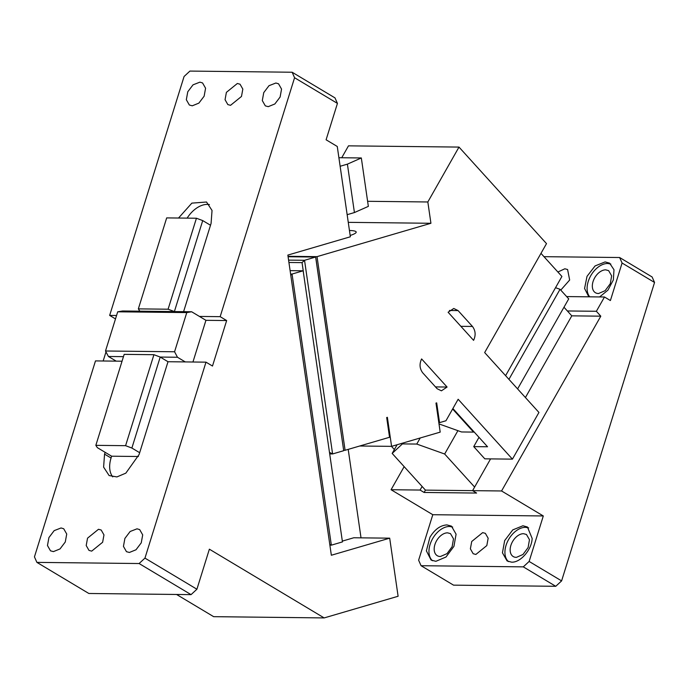 <?xml version="1.0" encoding="UTF-8"?>
<svg xmlns="http://www.w3.org/2000/svg" width="689" height="689" viewBox="0 0 689 689"><rect width="100%" height="100%" fill="white"/><g stroke="black" fill="none" stroke-linecap="round" stroke-linejoin="round"><path stroke-width="1.03" d="M404.159 466.651L391.068 489.724L420.075 490.051L422.116 486.46L392.17 453.422L397.097 444.749M420.075 490.051L424.105 492.463L425.432 490.12L422.116 486.46M391.068 489.724L432.795 514.709L418.628 560.2L421.074 565.712L453.543 585.15L555.756 586.296L561.604 580.887L654.55 282.464L652.104 276.961L619.635 257.522L622.081 263.026L610.402 300.542L604.486 296.993L566.625 296.571M424.105 492.463L476.599 493.057L472.559 490.646L501.566 490.973L543.302 515.958L432.795 514.709M425.432 490.12L472.585 490.654L490.585 458.891M392.17 453.422L402.41 443.905L416.767 444.06L444.663 454.017L474.6 487.045M402.41 443.905L402.893 443.053M555.532 287.701L560.036 289.302L568.718 298.88L517.603 388.915M563.981 307.225L567.366 310.963L596.373 311.282L604.486 296.993M543.302 515.958L529.135 561.449L523.295 566.858L421.074 565.712M511.582 562.164L507.087 560.941L502.445 552.802L504.675 540.564L512.754 529.901L522.925 525.767L527.421 526.99L532.149 538.428C531.813 549.589 520.626 562.594 511.729 562.164L511.582 562.164M446.946 524.915L451.45 526.129L456.084 534.19L453.939 546.343L445.998 557.005L435.887 561.311L431.116 560.088L426.37 550.838L429.927 537.282C434.716 529.419 440.392 525.302 446.946 524.915M482.67 532.623L485.366 533.355L488.156 538.238L486.813 545.585L475.866 554.456L473.171 553.723L470.38 548.84L471.724 541.494L482.67 532.623M543.983 256.67L619.635 257.522M560.768 290.112L569.657 280.027L567.598 269.545M557.883 272.009L564.842 268.779L567.547 269.511M588.828 296.821L584.573 288.476L587.019 276.349L595.072 265.937L605.097 261.923L609.601 263.146L613.985 269.735L613.356 279.906L607.939 290.147L599.594 296.942M596.373 311.282L600.799 316.173L501.566 490.973M561.604 580.887L529.135 561.449M654.55 282.464L622.081 263.026M525.423 397.536L571.792 315.846L600.799 316.173M567.366 310.963L571.792 315.846M457.909 430.668L444.663 454.017M560.036 289.302L508.93 379.338M420.221 437.98L416.767 444.06M523.295 566.858L555.756 586.296M508.465 561.604A19.792 12.746 120.9 0 1 507.776 541.063A19.792 12.746 120.9 0 1 525.518 527.326L528.644 527.886M432.485 560.743A19.792 12.746 120.9 0 1 431.805 540.202A19.792 12.746 120.9 0 1 449.547 526.474L452.673 527.033M589.732 296.83A19.792 12.746 120.9 0 1 590.404 276.341A19.792 12.746 120.9 0 1 607.698 263.482L610.824 264.042M440.469 556.488L440.193 556.497A12.858 8.285 120.9 0 1 437.274 555.704A12.858 8.285 120.9 0 1 435.706 542.45A12.858 8.285 120.9 0 1 447.566 532.838L450.485 533.63L453.5 538.841L452.13 546.704L447.015 553.637L440.469 556.488M516.449 557.349L516.164 557.349A12.858 8.285 120.9 0 1 513.245 556.557A12.858 8.285 120.9 0 1 511.677 543.311A12.858 8.285 120.9 0 1 523.537 533.691L526.456 534.483L529.471 539.694L528.11 547.557L522.985 554.49L516.449 557.349M598.62 293.505L598.345 293.505A12.858 8.285 120.9 0 1 595.425 292.713A12.858 8.285 120.9 0 1 593.858 279.458A12.858 8.285 120.9 0 1 605.717 269.847L608.637 270.639L611.651 275.85L610.282 283.713L605.166 290.646L598.62 293.505M196.908 589.224L191.06 594.633L139.109 563.533L144.957 558.116L196.908 589.224L209.37 549.185L324.166 617.921L398.104 596.261L389.69 538.169L331.349 555.248L287.856 255.085L350.356 236.783L337.266 146.473L326.095 139.789L337.438 103.402L294.573 77.736L292.136 72.233L189.914 71.079L184.075 76.496L109.654 315.416L115.494 318.912M144.957 558.116L205.994 362.156L212.488 366.04L226.655 320.549L220.161 316.664L294.573 77.736M342.355 541.106L353.776 537.764L389.69 538.169M176.573 594.469L213.659 616.672L324.166 617.921M139.109 563.533L36.896 562.379L34.45 556.876L95.487 360.907L116.208 361.139L108.414 356.48L123.469 356.644M105.994 351.915L103.161 360.993M290.594 274.033L292.05 274.05L290.775 275.238M329.773 544.37L331.34 545.163L329.885 545.145M342.45 541.907L331.34 545.163L292.05 274.05L303.16 270.794L342.45 541.907L303.16 270.794L290.103 270.648M36.896 562.379L88.838 593.479L191.06 594.633M122.048 361.208L116.208 361.139M104.564 454.137L105.133 452.32L111.627 456.204L111.058 458.021L104.564 454.137L103.608 467.116L109.129 475.556L116.923 476.926L125.837 473.145L139.1 454.525L168.004 361.725L205.994 362.156M91.689 551.131L102.635 542.252L103.97 534.905L101.188 530.022L98.484 529.29L87.537 538.169L86.203 545.516L88.984 550.399L91.689 551.131M61.063 527.963L54.173 530.633L48.928 537.566L47.472 545.524L50.495 550.821L53.415 551.613L60.029 548.926L65.274 541.993L66.73 534.035L63.707 528.747L61.063 527.963M137.033 528.816L130.152 531.495L124.898 538.419L123.443 546.386L126.466 551.674L129.386 552.466L136 549.779L141.245 542.854L142.701 534.888L139.678 529.6L137.033 528.816M226.655 320.549L205.933 320.316L192.946 362.009M205.933 320.316L191.645 311.764L186.771 312.582L174.567 351.769L177.478 357.255L185.272 361.923M220.161 316.664L199.44 316.432M178.537 218.025L191.861 203.126L206.519 202.015L212.04 210.455L211.075 223.434L183.593 311.669M116.553 315.493L109.654 315.416M230.539 105.322L241.486 96.451L242.829 89.096L240.039 84.213L237.343 83.49L226.397 92.36L225.053 99.707L227.844 104.59L230.539 105.322M275.884 83.016L269.003 85.686L263.749 92.619L262.302 100.577L265.317 105.865L268.245 106.657L274.851 103.979L280.104 97.046L281.551 89.088L278.537 83.791L275.884 83.016M199.913 82.155L193.032 84.833L187.778 91.758L186.323 99.724L189.346 105.012L192.274 105.805L198.88 103.117L204.133 96.193L205.58 88.226L202.557 82.938L199.913 82.155M292.136 72.233L334.992 97.89L337.438 103.402M361.019 537.842L348.203 449.383M347.153 214.684L354.422 212.556L347.402 164.146L340.133 166.273M168.004 361.725L160.21 357.057L177.478 357.255M111.058 458.021A24.735 15.933 -59.1 0 0 112.738 476.891M108.414 356.48L105.503 350.994L117.707 311.807L122.582 310.989L191.645 311.764M209.404 204.573A24.735 15.933 -59.1 0 0 187.141 218.12M338.893 157.712L361.329 157.962L347.402 164.146M354.422 212.556L368.348 206.381L361.329 157.962M105.503 350.994L174.567 351.769M111.627 456.204L138.42 456.506M117.707 311.807L186.771 312.582M105.133 452.32L97.347 447.652L95.84 445.344L124.175 354.361L153.923 354.697L125.587 445.68L131.875 448.039L139.669 452.707M153.923 354.697L160.21 357.057L131.875 448.039M95.84 445.344L125.587 445.68M138.343 308.879L166.686 217.896L196.434 218.232L168.09 309.206L138.343 308.879L139.85 311.178M210.515 225.251L202.721 220.592L174.386 311.566L168.09 309.206M202.721 220.592L196.434 218.232M367.616 201.3L427.835 201.972L430.926 223.279L348.264 222.349M430.926 223.279L317.035 256.635L345.094 450.287L389.543 437.274L386.684 417.517L387.373 417.319L391.585 446.36L440.193 432.124L435.982 403.082L436.68 402.876L439.539 422.633L445.955 420.755L458.151 399.258L512.435 459.141L538.936 412.453L484.66 352.57L546.506 243.622L458.995 147.084L427.835 201.972M458.995 147.084L348.488 145.844L341.735 157.747M472.465 326.457L458.064 310.575L453.758 308.465L448.108 312.246L473.584 340.349C475.935 335.259 475.565 330.634 472.465 326.457L460.872 326.328M421.599 358.935L447.075 387.046L441.425 390.827L437.119 388.717L422.719 372.827C419.618 368.658 419.239 364.025 421.599 358.935M505.597 375.66L561.914 276.453L540.977 253.363M391.473 446.36L394.366 449.555M288.028 256.308L317.035 256.635M350.158 235.466A25.235 3.755 -8.2 0 0 356.196 232.055A25.235 3.755 -8.2 0 0 349.444 230.496M345.094 450.287L343.665 450.27M288.579 260.115L304.538 260.296L332.598 453.948L343.708 450.692L315.932 258.556L315.648 257.04L288.088 256.73M359.718 446.007L391.585 446.36M438.815 422.624L439.539 422.633M452.888 408.534L487.545 446.765L473.731 446.61L484.806 458.831L512.435 459.141M435.482 386.908L447.075 387.046M452.621 408.999L473.558 432.098L473.825 431.633M439.005 423.924L461.518 431.96L473.558 432.098M343.708 450.692L315.648 257.04L304.538 260.296L302.04 262.621L288.924 262.475M478.993 437.334L473.731 446.61M329.549 452.406L332.598 453.948L329.764 453.913M303.444 272.301L302.04 262.621M458.064 310.575L449.4 310.472"/></g></svg>
